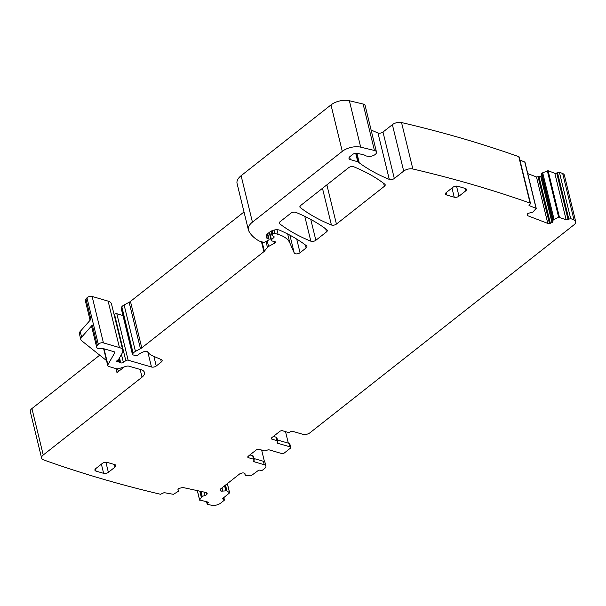 <?xml version="1.0" encoding="UTF-8"?>
<svg xmlns="http://www.w3.org/2000/svg" width="606" height="606" viewBox="0 0 606 606"><rect width="100%" height="100%" fill="white"/><g stroke="black" fill="none" stroke-linecap="round" stroke-linejoin="round"><path stroke-width="0.91" d="M99.717 355.161L31.921 408.558A6.878 3.53 166.3 0 0 30.3 411.671L41.617 458.106A6.878 3.53 166.3 0 0 43.541 459.871A1237.71 635.361 166.3 0 0 160.446 494.261L162.931 493.254A1.379 0.704 166.3 0 1 164.817 492.769L173.437 494.322L178.353 491.315L177.952 489.663L178.535 488.557L182.717 487.466L206.123 492.519L207.207 493.663M140.145 369.448L142.031 377.19L43.238 455A6.878 3.53 166.3 0 0 41.617 458.106M118.276 359.638L118.859 362.017A3.439 1.765 166.3 0 0 117.799 361.865A1.72 0.879 166.3 0 1 116.716 361.327A1.72 0.879 166.3 0 1 117.117 360.547L118.45 359.502A1.72 0.879 166.3 0 0 118.776 359.138L122.351 352.859A10.317 5.295 166.3 0 0 122.813 350.366L111.489 303.932A10.317 5.295 166.3 0 0 108.126 301.129L92.12 296.448A3.439 1.765 166.3 0 0 86.961 297.834L85.946 298.985A5.159 2.644 166.3 0 0 85.34 300.75L90.097 320.256M122.965 315.537L116.822 313.741A1.72 0.879 166.3 0 0 114.489 314.211L114.072 314.522M244.013 211.971L130.457 301.417A6.878 3.53 166.3 0 1 129.131 302.273L124.116 304.954A6.878 3.53 166.3 0 0 121.821 306.765L121.283 307.447A1.72 0.879 166.3 0 0 121.117 307.984L132.441 354.427A1.72 0.879 166.3 0 0 133.002 354.889L135.539 355.631A1.72 0.879 166.3 0 0 138.039 355.018A10.999 5.651 166.3 0 1 143.766 351.745A3.439 1.765 166.3 0 1 147.962 352.184A24.066 12.355 166.3 0 0 152.727 355.873L161.332 359.608A3.439 1.765 166.3 0 1 162.143 360.426A3.439 1.765 166.3 0 1 161.332 361.979L156.234 366.001A3.439 1.765 166.3 0 1 151.485 367.009L128.139 360.184A1.72 0.879 166.3 0 0 125.813 360.646L123.397 362.433A1.72 0.879 166.3 0 1 120.685 362.714A3.439 1.765 166.3 0 0 119.927 362.327L118.859 362.017M349.662 156.848L350.329 159.583A4.128 2.121 166.3 0 1 348.988 158.461A4.128 2.121 166.3 0 1 349.957 156.598L352.798 154.363A3.439 1.765 166.3 0 1 357.411 153.318L363.979 154.924A3.439 1.765 166.3 0 1 364.82 155.295A6.878 3.53 166.3 0 0 367.857 156.242A6.878 3.53 166.3 0 1 368.433 156.295A5.499 2.825 166.3 0 0 374.107 155.197A5.499 2.825 166.3 0 0 376.47 152.023L365.153 105.58A5.499 2.825 166.3 0 0 363.115 104.02L349.374 100.732A13.749 7.06 166.3 0 0 330.982 104.921L241.112 175.702A17.188 8.825 166.3 0 0 237.067 183.482L248.392 229.916A17.188 8.825 166.3 0 0 248.755 230.901A65.327 33.535 166.3 0 0 259.035 240.938A3.439 1.765 166.3 0 0 259.542 241.143L263.299 242.249A1.379 0.704 166.3 0 0 264.936 242.014L268.337 240.196A1.72 0.879 166.3 0 0 269.072 239.203A1.72 0.879 166.3 0 0 268.511 238.734L267.246 238.37A1.72 0.879 166.3 0 1 266.822 238.128A8.249 4.234 166.3 0 1 266.193 237.029A8.249 4.234 166.3 0 1 268.132 233.295L269.723 232.045A6.878 3.53 166.3 0 1 279.881 230.272A240.665 123.541 166.3 0 1 306.507 245.816A3.439 1.765 166.3 0 1 306.916 246.407A3.439 1.765 166.3 0 1 306.106 247.96L300.046 252.732A3.439 1.765 166.3 0 1 295.645 253.823A3.439 1.765 166.3 0 1 294.221 252.96L289.865 242.991A37.822 19.415 166.3 0 0 278.086 234.37L274.897 233.439A1.379 0.704 166.3 0 0 272.995 233.84L272.344 234.355A1.72 0.879 166.3 0 0 271.935 235.136A1.72 0.879 166.3 0 0 272.208 235.476L273.874 236.514A1.72 0.879 166.3 0 1 274.139 236.855A1.72 0.879 166.3 0 1 273.829 237.552L271.458 239.703A1.72 0.879 166.3 0 0 271.147 240.4A1.72 0.879 166.3 0 0 271.708 240.87L273.086 241.271A3.439 1.765 166.3 0 0 274.109 241.423A2.06 1.06 166.3 0 1 275.397 242.074A2.06 1.06 166.3 0 1 274.51 243.264L268.587 246.43A3.439 1.765 166.3 0 0 267.435 247.339L264.375 251.202A3.439 1.765 166.3 0 1 263.89 251.679L141.774 347.859A6.878 3.53 166.3 0 1 140.456 348.708L135.441 351.389A6.878 3.53 166.3 0 0 133.146 353.2L132.6 353.889A1.72 0.879 166.3 0 0 132.441 354.427M371.092 129.957A250.293 128.487 166.3 0 0 377.962 132.964A3.439 1.765 166.3 0 0 382.984 132.047L394.309 178.49L403.694 171.097A6.878 3.53 166.3 0 1 412.853 168.991A1237.71 635.361 166.3 0 1 437.835 175.104A1226.802 629.755 166.3 0 1 437.873 175.111A1237.71 635.361 166.3 0 1 530.106 203.108A1.379 0.704 166.3 0 1 530.492 203.465A1.379 0.704 166.3 0 1 530.114 204.131L529.386 204.631A1.379 0.704 166.3 0 0 528.977 205.313A1.379 0.704 166.3 0 0 529.341 205.661L536.242 208.396L532.848 212.1L527.826 213.441L527.076 214.941L527.735 215.728L547.801 223.402L536.484 176.967L527.765 173.627M530.492 203.465L519.175 157.022A1.379 0.704 166.3 0 0 518.789 156.674A1237.71 635.361 166.3 0 0 401.536 122.548A6.878 3.53 166.3 0 0 392.377 124.654L382.984 132.047M524.849 162.188L519.88 159.931M554.02 219.228L542.703 172.786L548.097 170.718L554.808 173.286L566.133 219.72L558.634 217.221L553.104 219.849L552.937 221.569L552.043 222.705L540.719 176.263L536.484 176.967M540.719 176.263L541.62 175.134L541.681 173.551L542.703 172.786M554.808 173.286A1.379 0.704 166.3 0 0 556.717 172.968L568.034 219.41L570.685 218.607L559.368 172.165L556.717 172.968M248.127 456.341L248.46 457.704A2.06 1.06 166.3 0 1 247.786 457.144A2.06 1.06 166.3 0 1 248.271 456.212L256.262 449.925A2.06 1.06 166.3 0 1 259.11 449.319L264.193 450.803A2.06 1.06 166.3 0 0 266.799 450.372A2.06 1.06 166.3 0 1 269.412 449.932L281.578 453.493A2.06 1.06 166.3 0 0 284.434 452.894L290.198 448.349A2.06 1.06 166.3 0 0 290.683 447.41A2.06 1.06 166.3 0 0 290.016 446.857L277.843 443.289A2.06 1.06 166.3 0 1 277.169 442.728A2.06 1.06 166.3 0 1 277.45 441.979A2.06 1.06 166.3 0 0 277.737 441.229A2.06 1.06 166.3 0 0 277.063 440.668L271.98 439.183A2.06 1.06 166.3 0 1 271.306 438.623A2.06 1.06 166.3 0 1 271.791 437.683L279.783 431.396A2.06 1.06 166.3 0 1 282.631 430.79L287.714 432.283A2.06 1.06 166.3 0 0 290.319 431.843A2.06 1.06 166.3 0 1 292.933 431.404L302.826 434.305A5.159 2.644 166.3 0 0 309.946 432.79L574.079 224.758A6.878 3.53 166.3 0 0 575.7 221.644L564.383 175.21A6.878 3.53 166.3 0 0 562.686 173.536A1237.71 635.361 166.3 0 0 559.368 172.165M575.7 221.644A6.878 3.53 166.3 0 0 574.011 219.97A1237.71 635.361 166.3 0 0 570.685 218.607M566.133 219.72A1.379 0.704 166.3 0 0 568.034 219.41M552.043 222.705L547.801 223.402M356.495 153.204L358.722 162.34A6.878 3.53 166.3 0 0 359.26 162.862A250.293 128.487 166.3 0 0 389.287 179.399A3.439 1.765 166.3 0 0 394.309 178.49M358.722 162.34A3.439 1.765 166.3 0 0 357.767 161.764L350.329 159.583M376.47 152.023A5.499 2.825 166.3 0 0 374.432 150.462L360.691 147.167A13.749 7.06 166.3 0 0 342.299 151.364L252.437 222.144A17.188 8.825 166.3 0 0 248.392 229.916M122.813 350.366A10.317 5.295 166.3 0 0 119.45 347.571L103.437 342.882A3.439 1.765 166.3 0 0 98.286 344.269L97.271 345.42A5.159 2.644 166.3 0 0 96.665 347.185A5.159 2.644 166.3 0 0 102.164 348.571A1.379 0.704 166.3 0 1 103.187 348.564L114.125 351.76A2.06 1.06 166.3 0 1 114.792 352.321A2.06 1.06 166.3 0 1 114.701 352.821L107.898 364.767A3.439 1.765 166.3 0 0 107.747 365.592A3.439 1.765 166.3 0 0 108.868 366.524L116.185 368.668A3.439 1.765 166.3 0 0 119.284 368.501L125.942 366.357A3.439 1.765 166.3 0 1 129.04 366.198L141.092 369.721A10.317 5.295 166.3 0 1 144.455 372.523A10.317 5.295 166.3 0 1 142.031 377.19M178.353 491.315L177.959 489.33M207.199 493.632L206.767 494.647L205.093 495.541L204.252 492.11M197.359 490.625L199.639 499.973L201.972 496.405L205.093 495.541M199.639 499.973L207.714 502.018A1.379 0.704 166.3 0 1 208.252 502.419A1.379 0.704 166.3 0 1 208.002 502.98L207.404 503.518L207.002 501.866M207.631 504.457L207.404 503.518L207.729 504.48A1237.717 635.361 166.3 0 0 211.782 505.268A6.878 3.53 166.3 0 0 220.675 503.109L224.076 500.427A1.379 0.704 166.3 0 0 224.402 499.806A1.379 0.704 166.3 0 0 223.947 499.435L223.19 499.208A1.379 0.704 166.3 0 1 222.743 498.836A1.379 0.704 166.3 0 1 223.069 498.215L229.629 492.86L226.849 490.815L225.462 485.118M220.145 490.466L221.107 491.171L226.849 490.815M220.13 490.398L220.652 488.906L239.779 473.839L242.302 472.938L244.006 472.945L244.953 473.581M244.968 473.65L245.286 475.354L250.952 475.877L258.126 470.604A1.379 0.704 166.3 0 1 260.027 470.195L260.785 470.423A1.379 0.704 166.3 0 0 262.686 470.021L264.686 468.446A5.159 2.644 166.3 0 0 265.898 466.112A5.159 2.644 166.3 0 0 264.216 464.711L254.323 461.817A2.06 1.06 166.3 0 1 253.649 461.257A2.06 1.06 166.3 0 1 253.929 460.507A2.06 1.06 166.3 0 0 254.217 459.757A2.06 1.06 166.3 0 0 253.543 459.197L248.46 457.704M245.18 475.255L244.688 473.241L245.286 475.354M114.723 464.597L107.126 462.378A3.439 1.765 166.3 0 0 102.376 463.385L95.718 468.627A3.439 1.765 166.3 0 0 94.915 470.18A3.439 1.765 166.3 0 0 96.036 471.112L103.626 473.339A3.439 1.765 166.3 0 0 108.376 472.332L115.034 467.09A3.439 1.765 166.3 0 0 115.844 465.529A3.439 1.765 166.3 0 0 114.723 464.597M384.378 186.307A3.439 1.765 166.3 0 0 385.189 184.754A3.439 1.765 166.3 0 0 384.78 184.163A240.665 123.541 166.3 0 0 353.699 166.748A3.439 1.765 166.3 0 0 348.685 167.665L300.705 205.457A3.439 1.765 166.3 0 0 299.894 207.01A3.439 1.765 166.3 0 0 300.311 207.6A240.665 123.541 166.3 0 0 331.414 224.993A3.439 1.765 166.3 0 0 336.428 224.076L384.378 186.307L383.651 183.307M457.727 186.239A3.439 1.765 166.3 0 0 452.977 187.246L446.319 192.488A3.439 1.765 166.3 0 0 445.508 194.041A3.439 1.765 166.3 0 0 446.637 194.973L454.227 197.2A3.439 1.765 166.3 0 0 458.977 196.192L465.635 190.943A3.439 1.765 166.3 0 0 466.446 189.39A3.439 1.765 166.3 0 0 465.325 188.458L457.727 186.239M326.475 231.916L315.855 240.279A3.439 1.765 166.3 0 1 310.84 241.196A240.665 123.541 166.3 0 1 279.714 223.826A3.439 1.765 166.3 0 1 279.298 223.228A3.439 1.765 166.3 0 1 280.108 221.675L290.789 213.267A3.439 1.765 166.3 0 1 295.804 212.35A240.665 123.541 166.3 0 1 326.869 229.772A3.439 1.765 166.3 0 1 327.278 230.363A3.439 1.765 166.3 0 1 326.475 231.916L325.74 228.916M124.306 366.888L116.988 372.652A5.159 2.644 166.3 0 0 118.2 370.319A5.159 2.644 166.3 0 0 117.617 369.455L116.769 368.781M285.517 431.631L288.327 443.168M261.633 450.053L264.504 461.833M265.898 466.112L265.057 462.673A5.159 2.644 166.3 0 0 263.375 461.272L264.216 464.711M80.219 331.452L81.621 337.186A6.878 3.53 166.3 0 0 80.81 339.534L79.416 333.8A6.878 3.53 166.3 0 1 80.219 331.452L90.908 319.339L85.946 298.985M81.621 337.186L92.309 325.066A5.159 2.644 166.3 0 0 91.703 326.831L96.665 347.185M253.914 458.507L263.375 461.272M254.217 459.757L253.376 456.31A2.06 1.06 166.3 0 0 252.702 455.757L253.543 459.197M249.899 454.932L252.702 455.757M290.683 447.41L289.85 443.971A2.06 1.06 166.3 0 0 289.176 443.41L277.434 439.979M277.737 441.229L276.897 437.79A2.06 1.06 166.3 0 0 276.222 437.229L273.42 436.403M80.81 339.534A6.878 3.53 166.3 0 0 81.59 340.686L106.535 360.608M31.921 408.558L43.238 455M116.004 368.615L116.988 372.652M220.932 491.118L220.44 489.095M221.107 491.171L220.569 488.974M222.819 491.178L222.001 487.845M225.743 490.557L224.584 485.807M225.985 490.557L224.788 485.648M226.917 490.845L225.515 485.073M227.326 483.649L229.538 492.739M222.97 498.299L223.19 499.208M223.561 497.829L223.947 499.435M207.775 502.033L208.002 502.98M201.245 497.087L199.798 491.148M201.29 497.026L199.859 491.163M201.972 496.405L200.737 491.352M202.192 496.299L201.003 491.413M206.631 494.769L206.078 492.504M206.767 494.647L206.26 492.549M92.309 325.066L97.271 345.42M86.961 297.834L98.286 344.269M92.12 296.448L103.437 342.882M108.126 301.129L119.45 347.571M117.42 360.312L117.799 361.865M119.034 358.684L119.927 362.327M119.503 357.866L120.685 362.714M121.45 354.449L123.397 362.433M114.489 314.211L125.813 360.646M116.822 313.741L128.139 360.184M147.826 352.018L151.485 367.009M153.886 356.373L156.234 366.001M160.688 359.328L161.332 361.979M121.283 307.447L132.6 353.889M121.821 306.765L133.146 353.2M124.116 304.954L135.441 351.389M129.131 302.273L140.456 348.708M130.457 301.417L141.774 347.859M261.459 241.703L263.89 251.679M262.11 241.9L264.375 251.202M266.004 241.446L267.435 247.339M267.208 240.802L268.587 246.43M274.063 241.423L274.51 243.264M269.617 232.128L271.458 239.703M273.526 236.295L273.829 237.552M271.511 230.954L272.344 234.355M272.215 230.644L272.995 233.84M274.071 230.068L274.897 233.439M276.957 229.727L278.086 234.37M287.668 233.992L289.865 242.991M289.88 235.151L294.221 252.96M296.72 239.082L300.046 252.732M305.371 244.953L306.106 247.96M266.239 235.757L266.822 238.128M266.473 235.189L267.246 238.37M267.36 233.992L268.511 238.734M241.112 175.702L252.437 222.144M330.982 104.921L342.299 151.364M349.374 100.732L360.691 147.167M363.115 104.02L374.432 150.462M356.911 153.235L359.26 162.862M377.962 132.964L389.287 179.399M392.377 124.654L403.694 171.097M401.536 122.548L412.853 168.991M518.789 156.674L530.106 203.108M529.144 204.843L529.341 205.661M524.735 161.787L536.06 208.229M527.735 215.728L527.296 213.941M549.453 223.5L538.136 177.058M550.362 223.349L539.037 176.914M552.21 222.584L540.893 176.149M552.937 221.569L541.62 175.134M552.998 219.993L541.681 173.551M553.104 219.849L541.787 173.407M553.937 219.274L542.62 172.831M547.316 170.778L558.634 217.221M548.097 170.718L559.414 217.153M568.761 218.91L557.444 172.468M562.686 173.536L574.011 219.97M299.985 206.29L300.311 207.6M322.475 188.307L331.414 224.993M326.869 184.845L336.428 224.076M279.396 222.508L279.714 223.826M304.78 216.342L310.84 241.196M310.764 219.402L315.855 240.279M355.692 153.242L357.767 161.764M114.489 351.927L114.701 352.821M104.012 348.806L107.898 364.767M253.982 460.446L254.323 461.817M289.176 443.41L290.016 446.857M277.51 441.918L277.843 443.289M276.222 437.229L277.063 440.668M271.647 437.812L271.98 439.183M114.405 464.507L115.034 467.09M105.914 462.226L108.376 472.332M101.391 464.158L103.626 473.339M95.475 468.839L96.036 471.112M465.007 188.368L465.635 190.943M456.515 186.087L458.977 196.192M451.993 188.019L454.227 197.2M446.077 192.693L446.637 194.973M227.371 483.611L229.629 492.86M223.856 497.594L224.402 499.806M207.161 504.078L206.601 501.783M197.291 490.61L199.609 500.132M177.959 489.322L178.414 491.171M269.208 232.446L271.147 240.4M270.98 231.219L271.935 235.136M267.716 233.643L269.072 239.203M524.917 161.961L536.242 208.396M103.626 348.692L107.747 365.592"/></g></svg>
